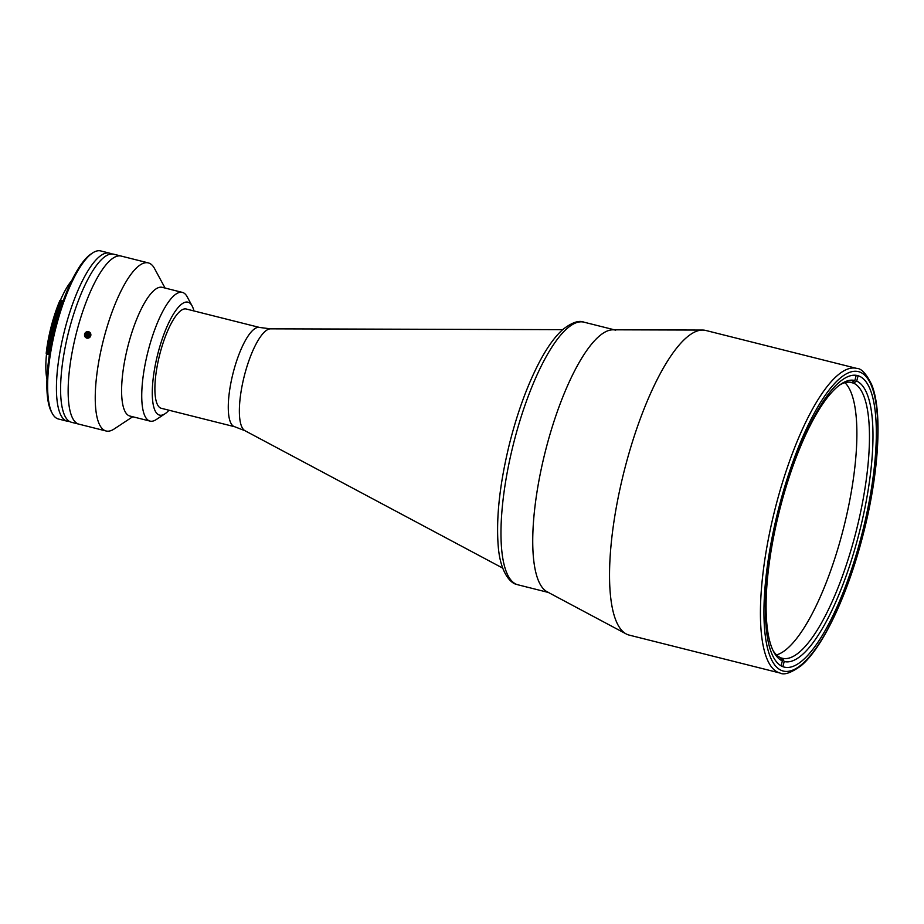 <?xml version="1.0" encoding="UTF-8"?>
<svg xmlns="http://www.w3.org/2000/svg" width="924" height="924" viewBox="0 0 924 924"><rect width="100%" height="100%" fill="white"/><g stroke="black" fill="none" stroke-linecap="round" stroke-linejoin="round"><path stroke-width="1.39" d="M85.331 337.168A3.303 3.165 -71.1 0 0 89.824 337.272A3.303 3.165 -71.1 0 0 90.044 332.617A3.303 3.165 -71.1 0 0 85.551 332.513A3.303 3.165 -71.1 0 0 85.331 337.168M86.175 333.206L88.381 332.652L89.894 334.338L89.201 336.579L86.995 337.133L85.482 335.447L86.175 333.206L87.641 333.714L86.948 335.955L85.482 335.447M87.826 336.925L86.948 335.955M89.016 333.368L87.641 333.714M626.195 633.945L547.1 591.776A135.401 38.669 -75.9 0 1 545.968 448.925A135.401 38.669 -75.9 0 1 612.959 329.81L702.598 330.064A157.068 44.86 -75.9 0 1 705.774 330.457L856.664 368.387A157.068 44.86 -75.9 0 0 775.779 506.167A157.068 44.86 -75.9 0 0 780.075 673.042L629.186 635.1A157.068 44.86 -75.9 0 1 626.195 633.945A157.068 44.86 -75.9 0 1 624.89 468.237A157.068 44.86 -75.9 0 1 702.598 330.064M861.642 535.262A150.3 42.931 -75.9 0 1 784.233 667.105A150.3 42.931 -75.9 0 1 780.133 507.426A150.3 42.931 -75.9 0 1 857.53 375.583A150.3 42.931 -75.9 0 1 861.642 535.262M781.08 665.834L782.362 660.879L780.526 657.634A142.169 40.61 -75.9 0 1 773.041 650.519M839.812 384.915A142.169 40.61 -75.9 0 1 851.674 382.49L854.873 380.503L856.213 375.329M850.403 382.247A142.169 40.61 -75.9 0 1 850.992 382.49L853.51 383.113A142.169 40.61 -75.9 0 1 855.566 533.541A142.169 40.61 -75.9 0 1 782.362 658.258L780.63 657.819M853.51 383.113L856.71 381.127A144.883 41.384 -75.9 0 1 858.823 534.418A144.883 41.384 -75.9 0 1 784.199 661.515L782.362 658.258M782.859 666.678L784.199 661.515M856.71 381.127L858.096 375.745M782.362 660.879A144.883 41.384 -75.9 0 1 773.85 652.125A144.883 41.384 -75.9 0 1 779.406 510.914A144.883 41.384 -75.9 0 1 841.29 383.876A144.883 41.384 -75.9 0 1 854.873 380.503M844.94 382.686A142.169 40.61 -75.9 0 1 843.82 527.107A142.169 40.61 -75.9 0 1 776.506 654.897M615.696 330.145A135.401 38.669 104.1 0 0 545.576 450.473A135.401 38.669 104.1 0 0 548.787 592.515M121.795 256.26A86.66 24.752 104.1 0 0 121.24 256.087L113.687 254.192A86.66 24.752 104.1 0 0 68.803 331.208A86.66 24.752 104.1 0 0 70.871 422.106A86.66 24.752 104.1 0 0 71.425 422.28L78.979 424.174A86.66 24.752 -75.9 0 1 78.413 424.012A86.66 24.752 104.1 0 0 78.979 424.174L106.075 430.988A86.66 24.752 -75.9 0 1 105.509 430.815A86.66 24.752 -75.9 0 1 103.453 339.917A86.66 24.752 -75.9 0 1 148.337 262.901A86.66 24.752 -75.9 0 1 148.891 263.074A86.66 24.752 -75.9 0 1 154.527 268.526L165.061 288.045M121.24 256.087A86.66 24.752 104.1 0 0 76.357 333.102A86.66 24.752 104.1 0 0 78.413 424.012A86.66 24.752 -75.9 0 1 76.357 333.102A86.66 24.752 -75.9 0 1 121.24 256.087L148.337 262.901M86.856 338.172L90.113 332.571M88.554 331.624L85.285 337.225M168.977 410.221A58.224 16.632 -75.9 0 1 165.015 413.767L156.248 419.554A66.355 18.954 -75.9 0 1 150.035 421.101L129.891 416.043A66.355 18.954 -75.9 0 1 129.464 415.916A66.355 18.954 -75.9 0 1 127.893 346.304A66.355 18.954 -75.9 0 1 162.254 287.341L182.386 292.4A66.355 18.954 -75.9 0 1 182.813 292.527A66.355 18.954 -75.9 0 1 187.133 296.708L192.123 305.959A58.224 16.632 -75.9 0 1 193.936 310.949M150.035 421.101A66.355 18.954 -75.9 0 1 149.596 420.974A66.355 18.954 -75.9 0 1 148.025 351.374A66.355 18.954 -75.9 0 1 182.386 292.4M165.015 413.767A58.224 16.632 -75.9 0 1 159.182 415.015A58.224 16.632 -75.9 0 1 157.969 353.257A58.224 16.632 -75.9 0 1 188.334 302.287A58.224 16.632 -75.9 0 1 192.123 305.959M132.698 416.747L114.183 428.967A86.66 24.752 -75.9 0 1 106.075 430.988M234.673 426.738A51.178 14.622 104.1 0 1 234.338 426.645A51.178 14.622 104.1 0 1 233.125 372.95A51.178 14.622 104.1 0 1 259.632 327.466L186.244 309.009A51.178 14.622 104.1 0 0 159.737 354.504A51.178 14.622 104.1 0 0 160.949 408.189A51.178 14.622 104.1 0 0 161.284 408.293L234.673 426.738L244.952 430.7L502.691 568.098M59.933 300.6L59.841 300.623A59.979 17.129 -75.9 0 0 46.2 353.349L46.974 354.146A61.342 17.521 104.1 0 1 60.915 300.242L59.933 300.6M48.048 353.869L48.776 354.677A58.766 16.782 -75.9 0 1 62.716 300.762L61.7 301.039M60.314 300.462L60.453 300.184A58.766 16.782 -75.9 0 1 71.772 280.538M46.962 379.244A58.766 16.782 -75.9 0 1 46.512 354.1L46.512 353.673M52.264 413.398L51.432 411.861A85.308 24.359 -75.9 0 1 54.701 328.713A85.308 24.359 -75.9 0 1 91.141 253.915L92.608 252.957A86.66 24.752 104.1 0 0 55.59 328.944A86.66 24.752 104.1 0 0 52.264 413.398A86.66 24.752 104.1 0 0 57.9 418.849A86.66 24.752 104.1 0 0 58.455 419.011L67.267 421.228A86.66 24.752 -75.9 0 1 66.713 421.067A86.66 24.752 -75.9 0 1 64.645 330.157A86.66 24.752 -75.9 0 1 109.529 253.153A86.66 24.752 -75.9 0 1 110.095 253.315A86.66 24.752 -75.9 0 1 111.527 253.985M109.529 253.153L100.716 250.935A86.66 24.752 104.1 0 0 92.608 252.957M69.427 421.436A86.66 24.752 -75.9 0 1 67.267 421.228M66.274 341.972A71.76 20.501 -75.9 0 1 71.16 322.511M48.418 353.961L47.99 354.4A61.342 17.521 -75.9 0 1 61.931 300.496L62.081 301.143M61.931 300.496L60.915 300.242M47.99 354.4L46.974 354.146M62.22 301.339L61.631 301.189M779.036 507.057A154.354 44.086 -75.9 0 1 859.516 371.945A154.354 44.086 -75.9 0 1 862.739 535.631A154.354 44.086 -75.9 0 1 782.247 670.755A154.354 44.086 -75.9 0 1 779.036 507.057M517.024 584.534A135.401 38.669 104.1 0 0 517.902 584.788L516.632 584.407C511.122 583.506 500.346 573.469 498.232 546.234C495.992 518.018 499.699 484.049 509.355 444.317C517.428 412.266 527.546 384.661 539.697 361.503C547.343 347.112 555.07 336.417 562.878 329.452C571.875 322.488 578.898 320.062 583.933 322.164A135.401 38.669 104.1 0 0 513.813 442.492A135.401 38.669 104.1 0 0 517.024 584.534M259.632 327.466L270.559 328.84A52.645 15.038 104.1 0 0 244.202 376.357A52.645 15.038 104.1 0 0 244.952 430.7M61.943 300.566L62.716 300.762M48.776 354.677L46.512 354.1M780.075 673.042C784.106 675.294 791.071 672.903 800.969 665.834C822.707 647.943 847.712 594.756 862.843 535.677C878.92 474.22 882.824 411.584 871.644 384.569C866.273 373.7 861.284 368.306 856.664 368.387M517.902 584.788L548.336 592.446M583.933 322.164L614.368 329.81M270.559 328.84L562.635 329.66"/></g></svg>
